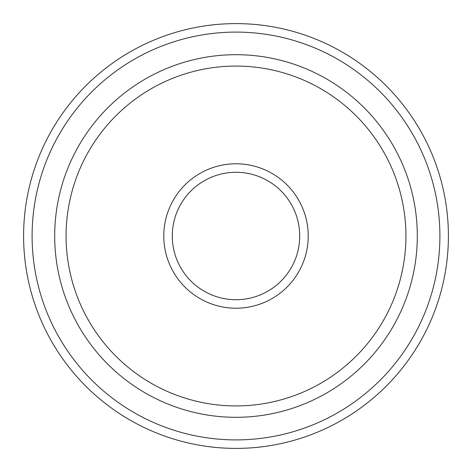 <?xml version="1.0" encoding="UTF-8"?>
<svg xmlns="http://www.w3.org/2000/svg" width="472" height="472" viewBox="0 0 472 472"><rect width="100%" height="100%" fill="white"/><g stroke="black" fill="none" stroke-linecap="round" stroke-linejoin="round"><path stroke-width="0.71" d="M190.942 281.058A63.72 63.72 0 0 0 281.058 281.058A63.72 63.72 0 0 0 281.058 190.942A63.72 63.72 0 0 0 190.942 190.942A63.72 63.72 0 0 0 190.942 281.058M236 66.08A169.92 169.92 0 0 0 66.08 236A169.92 169.92 0 0 0 236 405.92A169.92 169.92 0 0 0 405.92 236A169.92 169.92 0 0 0 236 66.08A169.92 169.92 0 0 0 66.08 236A169.92 169.92 0 0 0 236 405.92A169.92 169.92 0 0 1 66.08 236A169.92 169.92 0 0 1 236 66.08M236 163.784A72.216 72.216 0 0 0 163.784 236A72.216 72.216 0 0 0 236 308.216A72.216 72.216 0 0 0 308.216 236A72.216 72.216 0 0 0 236 163.784M236 32.096A203.904 203.904 0 0 0 32.096 236A203.904 203.904 0 0 0 236 439.904A203.904 203.904 0 0 0 439.904 236A203.904 203.904 0 0 0 236 32.096M448.4 236A212.4 212.4 0 0 0 236 23.6A212.4 212.4 0 0 0 23.6 236A212.4 212.4 0 0 0 236 448.4A212.4 212.4 0 0 0 448.4 236M236 54.699A181.301 181.301 0 0 1 417.301 236A181.301 181.301 0 0 1 236 417.301A181.301 181.301 0 0 1 54.699 236A181.301 181.301 0 0 1 236 54.699"/></g></svg>
